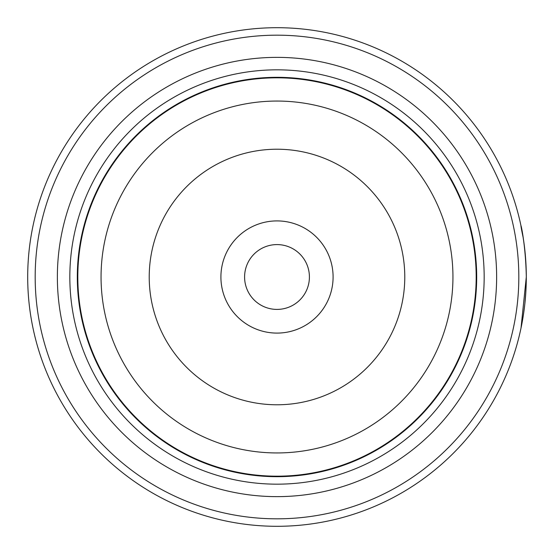 <?xml version="1.0" encoding="UTF-8"?>
<svg xmlns="http://www.w3.org/2000/svg" width="554" height="554" viewBox="0 0 554 554"><rect width="100%" height="100%" fill="white"/><g stroke="black" fill="none" stroke-linecap="round" stroke-linejoin="round"><path stroke-width="0.83" d="M476.44 277A199.44 199.44 0 0 1 277 476.44A199.44 199.44 0 0 1 77.56 277A199.44 199.44 0 0 1 277 77.56A199.44 199.44 0 0 1 476.44 277A199.44 199.44 0 0 1 277 476.44A199.44 199.44 0 0 1 77.56 277M333.093 277A56.093 56.093 0 0 0 277 220.907A56.093 56.093 0 0 0 220.907 277A56.093 56.093 0 0 0 277 333.093A56.093 56.093 0 0 0 333.093 277M309.409 277A32.409 32.409 0 0 0 277 244.591A32.409 32.409 0 0 0 244.591 277A32.409 32.409 0 0 0 277 309.409A32.409 32.409 0 0 0 309.409 277M522.955 236.302L524.188 244.633M526.3 277A249.3 249.3 0 0 1 277 526.3A249.3 249.3 0 0 1 27.7 277A249.3 249.3 0 0 1 277 27.7A249.3 249.3 0 0 1 526.3 277L521.023 328.01M35.179 277A241.821 241.821 0 0 0 277 518.821A241.821 241.821 0 0 0 518.821 277A241.821 241.821 0 0 0 277 35.179A241.821 241.821 0 0 0 35.179 277M525.836 292.242L524.873 303.654M524.728 304.963L523.772 312.408M523.385 315.032L523.066 317.047M57.367 277A219.633 219.633 0 0 1 277 57.367A219.633 219.633 0 0 1 496.633 277A219.633 219.633 0 0 1 277 496.633A219.633 219.633 0 0 1 57.367 277M69.832 277A207.168 207.168 0 0 1 277 69.832A207.168 207.168 0 0 1 484.168 277A207.168 207.168 0 0 1 277 484.168A207.168 207.168 0 0 1 69.832 277M476.689 277A199.689 199.689 0 0 1 277 476.689A199.689 199.689 0 0 1 77.311 277A199.689 199.689 0 0 1 277 77.311A199.689 199.689 0 0 1 476.689 277M522.914 236.046L521.896 230.332M521.48 228.227L520.995 225.831M523.128 237.361C517.104 209.551 525.566 235.526 526.3 276.917M77.816 277A199.184 199.184 0 0 0 277 476.184A199.184 199.184 0 0 0 476.184 277A199.184 199.184 0 0 0 277 77.816A199.184 199.184 0 0 0 77.816 277M452.943 277A175.943 175.943 0 0 1 277 452.943A175.943 175.943 0 0 1 101.057 277A175.943 175.943 0 0 1 277 101.057A175.943 175.943 0 0 1 452.943 277M149.22 277A127.78 127.78 0 0 0 277 404.78A127.78 127.78 0 0 0 404.78 277A127.78 127.78 0 0 0 277 149.22A127.78 127.78 0 0 0 149.22 277"/></g></svg>
